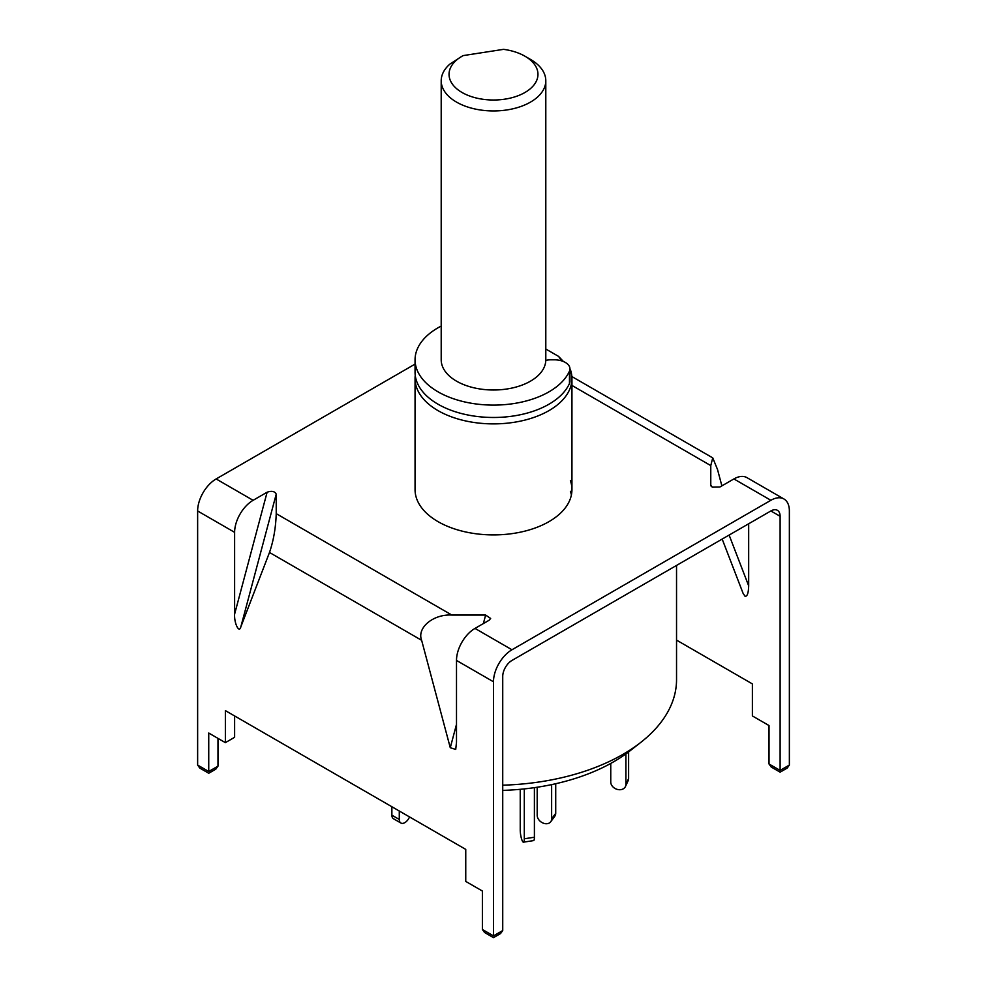 <?xml version="1.0" encoding="UTF-8"?>
<svg xmlns="http://www.w3.org/2000/svg" width="987" height="987" viewBox="0 0 987 987"><rect width="100%" height="100%" fill="white"/><g stroke="black" fill="none" stroke-linecap="round" stroke-linejoin="round"><path stroke-width="1.48" d="M570.387 369.619A78.442 45.291 180 0 1 571.942 378.601A78.442 45.291 180 0 1 523.517 420.437A78.442 45.291 180 0 1 438.031 410.629A78.442 45.291 180 0 1 415.058 378.601A78.442 45.291 180 0 1 415.243 375.393M676.539 565.428L676.539 679.648A183.039 105.683 180 0 1 640.847 742.347A183.039 105.683 180 0 1 502.728 785.183M502.728 790.39A169.875 98.083 0 0 0 630.249 750.651L640.847 742.347M545.799 349.016L558.58 356.393L563.417 361.513M558.58 356.393A70.608 40.763 180 0 1 561.27 360.761M545.786 360.403A13.078 7.551 180 0 1 550.869 359.811L554.262 359.811A15.693 9.056 180 0 1 569.955 368.867L569.955 381.253A15.693 9.056 180 0 1 569.462 383.511A78.442 45.291 180 0 1 548.969 404.214A78.442 45.291 180 0 1 463.483 414.034A78.442 45.291 180 0 1 415.058 372.198L415.058 359.811A78.442 45.291 180 0 1 438.031 327.783A78.442 45.291 180 0 1 441.201 326.055M569.955 368.867A15.693 9.056 180 0 1 569.462 371.137A78.442 45.291 180 0 1 548.969 391.839A78.442 45.291 180 0 1 463.483 401.647A78.442 45.291 180 0 1 415.058 359.811M551.634 784.616L551.634 818.865A7.847 5.897 36.3 0 1 550.734 821.752A7.847 5.897 36.3 0 1 544.417 823.503A7.847 5.897 36.3 0 1 537.187 815.336L537.187 787.231M555.718 783.715L555.718 813.313A7.847 5.897 36.3 0 1 554.817 816.187L550.734 821.752M625.906 753.895L625.906 784.381A7.847 6.181 24.9 0 1 625.45 786.516A7.847 6.181 24.9 0 1 618.331 789.625A7.847 6.181 24.9 0 1 610.756 782.037L610.756 763.42M628.62 751.897L628.62 778.558A7.847 6.181 24.9 0 1 628.151 780.68L625.45 786.516M524.294 788.909L524.294 838.79A7.847 1.653 81.2 0 1 523.455 842.158A7.847 1.653 81.2 0 1 522.259 840.813A7.847 1.653 81.2 0 1 520.235 830.03L520.235 789.316M534.399 787.651L534.399 837.223A7.847 1.653 81.2 0 1 533.56 840.603L523.455 842.158M391.876 806.749L391.876 815.176A7.847 4.528 120 0 0 393.505 818.766L400.907 823.035A7.847 4.528 120 0 0 404.818 822.652A7.847 4.528 120 0 0 409.519 816.928M399.279 811.018L399.279 819.444A7.847 4.528 120 0 0 400.907 823.035M462.064 92.494A44.452 25.662 0 0 0 524.936 92.494A44.452 25.662 0 0 0 524.936 56.197L530.475 59.405A52.299 30.19 180 0 1 545.799 80.749A52.299 30.19 180 0 1 513.511 108.656A52.299 30.19 180 0 1 456.525 102.105A52.299 30.19 180 0 1 441.201 80.749A52.299 30.19 180 0 1 449.936 64.056L462.064 56.197A44.452 25.662 0 0 0 462.064 92.494M530.475 59.405L524.936 56.197A44.452 25.662 0 0 0 503.555 49.35L463.137 55.605A44.452 25.662 0 0 0 462.064 56.197M545.799 80.749L545.799 359.811A52.299 30.19 180 0 1 513.511 387.706A52.299 30.19 180 0 1 456.525 381.155A52.299 30.19 180 0 1 441.201 359.811L441.201 80.749M493.488 935.886L502.728 930.544L500.557 933.566L493.488 937.65L484.555 932.493L482.384 929.47L493.488 935.886C493.488 938.181 493.488 938.181 493.488 935.886C493.488 938.181 493.488 938.181 493.488 935.886L493.488 681.783A26.143 15.101 120 0 1 511.969 649.767L770.872 500.286L733.896 478.942L719.881 487.023L712.244 487.171L710.776 485.086L710.776 465.593L571.942 385.436M729.122 535.065L748.677 585.846C748.442 593.249 747.221 596.691 744.988 596.197L743.088 593.335L722.176 539.075M415.058 378.601L415.058 489.626A78.442 45.291 0 0 0 438.031 521.642A78.442 45.291 0 0 0 523.517 531.462A78.442 45.291 0 0 0 571.942 489.626A78.442 45.291 0 0 0 570.387 480.632M571.399 494.956A78.442 45.291 0 0 0 570.387 491.316M571.868 376.553L712.75 457.882L717.512 469.479L721.879 485.875M733.896 478.942A26.143 15.101 -60 0 1 746.962 477.646L783.949 498.99A26.143 15.101 120 0 1 789.366 510.958L789.366 765.061L787.194 768.071L780.112 772.167L771.192 767.01L769.021 763.987L780.112 770.391C780.112 772.698 780.112 772.698 780.112 770.391C780.112 772.698 780.112 772.698 780.112 770.391L789.366 765.061M415.058 364.104L216.128 478.954A26.143 15.101 -60 0 0 197.634 510.982L197.634 765.073L208.738 771.489C208.738 773.783 208.738 773.783 208.738 771.489C208.738 773.783 208.738 773.783 208.738 771.489L217.979 766.146L215.808 769.169L208.738 773.253L199.806 768.096L197.634 765.073M234.622 532.338A26.143 15.101 120 0 1 253.104 500.31L267.119 492.217C271.783 490.638 274.818 491.279 276.224 494.154L276.224 513.647C275.792 527.638 273.547 540.58 269.488 552.473L240.853 626.794C239.236 633.851 234.005 623.192 234.622 614.099L234.622 532.338L197.634 510.982M483.371 623.574L485.641 615.061L451.873 615.061L276.224 513.647M485.641 615.061L490.65 618.467L489.009 620.317L474.994 628.411A26.143 15.101 120 0 0 456.5 660.439L456.5 742.212L455.723 749.441L450.269 747.714L421.634 640.304C416.65 627.818 433.281 613.939 451.873 615.061M710.899 485.752L711.269 486.369M712.75 457.882L710.776 465.593M502.728 930.544L502.728 676.453A13.078 7.551 120 0 1 511.969 660.439L770.872 510.958A13.078 7.551 120 0 1 777.411 510.316A13.078 7.551 120 0 1 780.112 516.3L780.112 770.391M783.949 498.99A26.143 15.101 120 0 0 770.872 500.286M676.539 640.119L752.378 683.905L752.378 715.933L769.021 725.544L769.021 763.987M748.677 585.846L748.677 523.776M482.384 929.47L482.384 891.027L465.753 881.416L465.753 849.388L225.369 710.615L225.369 742.643L208.738 733.033L208.738 771.489M234.622 715.945L234.622 737.301L225.369 742.643M217.979 738.375L217.979 766.146M569.462 383.511L569.462 371.137M555.718 813.313L551.634 818.865M625.906 784.381L628.62 778.558M524.294 838.79L534.399 837.223M391.876 815.176L399.279 819.444M253.104 500.31L216.128 478.954M511.969 649.767L474.994 628.411M780.112 516.3L770.872 510.958M276.224 494.154L240.853 626.794M234.622 614.099L267.119 492.217M421.634 640.304L269.488 552.473M493.488 681.783L456.5 660.439M450.269 747.714L456.5 724.347M571.942 378.601L571.942 489.626"/></g></svg>
